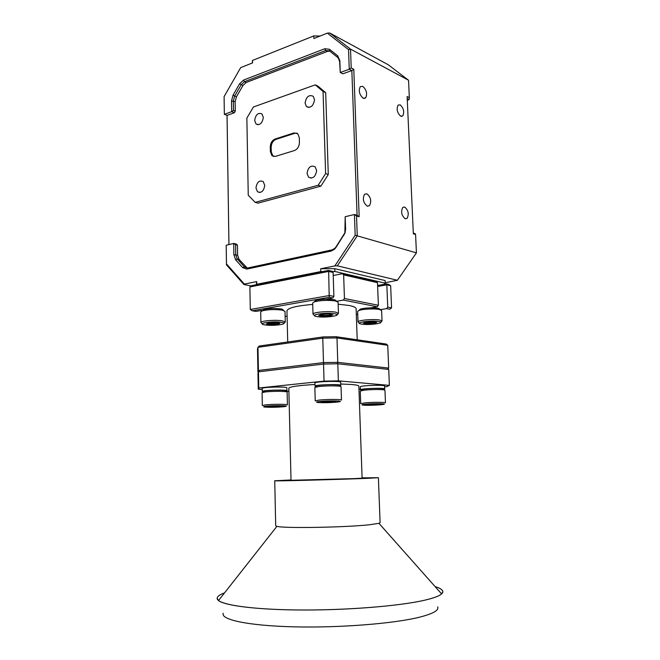 <?xml version="1.0" encoding="UTF-8"?>
<svg xmlns="http://www.w3.org/2000/svg" width="660" height="660" viewBox="0 0 660 660"><rect width="100%" height="100%" fill="white"/><g stroke="black" fill="none" stroke-linecap="round" stroke-linejoin="round"><path stroke-width="0.99" d="M265.419 391.916L262.078 392.708L262.334 405.545L265.683 404.861C272.786 404.085 287.983 404.118 287.438 404.893L287.133 392.073L286.176 391.702C280.599 391.116 273.685 391.19 265.419 391.916C263.142 391.702 262.721 391.405 264.165 391.042L266.326 390.703C273.751 390.043 279.972 389.986 284.98 390.514L285.557 391.083M283.066 406.799L285.442 406.477C290.367 405.611 274.445 405.331 266.64 406.164C263.629 406.486 262.886 406.774 264.396 407.03C269.313 407.443 275.534 407.368 283.066 406.799M280.286 406.692L282.134 406.411L280.046 405.974L267.679 406.552L280.286 406.692M281.507 406.073L282.134 406.411M361.754 389.953L365.252 388.921C372.512 388.303 378.378 388.22 382.841 388.674L383.402 389.218M384.962 390.184L384.037 389.837C379.079 389.334 372.553 389.425 364.477 390.118L360.269 391.025L360.723 403.656L364.939 402.872C372.322 402.138 385.935 402.121 385.465 402.831L384.962 390.184M380.341 404.819L383.542 404.407C388.063 403.582 373.906 403.367 365.805 404.159C362.2 404.514 361.177 404.827 362.752 405.1C367.108 405.463 372.974 405.364 380.341 404.819M377.883 404.712L380.028 404.432L378.708 403.986L366.209 404.555C365.409 404.761 365.879 404.91 367.612 405.001L377.883 404.712M379.137 404.011L380.028 404.432M316.495 386.356L317.113 385.663L319.737 385.25C327.335 384.557 333.655 384.475 338.687 385.011L339.347 385.671M341.047 386.669L339.933 386.24C334.339 385.654 327.31 385.745 318.854 386.512L314.853 387.453L315.233 400.876L319.25 400.059C326.914 399.234 342.02 399.267 341.484 400.084L341.047 386.669M336.443 402.179L339.331 401.791C344.586 400.843 328.729 400.529 320.207 401.428C316.635 401.808 315.727 402.154 317.493 402.451C322.41 402.872 328.729 402.781 336.443 402.179M333.704 402.055L335.825 401.742L334.067 401.255L320.941 401.874L322.789 402.361L333.704 402.055M334.933 401.305L335.825 401.742M437.654 606.87C439.131 610.211 433.306 613.594 420.173 617.026C394.936 623.518 340.197 627.965 294.245 626.843C248.193 625.746 220.399 619.649 223.237 613.239M217.157 598.323C216.761 604.131 247.459 609.337 295.399 609.947C343.241 610.591 398.772 606.243 424.512 600.245C400.405 605.831 350.493 610.063 304.673 610.013C258.802 609.972 224.812 605.814 218.526 600.534L217.157 598.323C217.222 596.483 219.689 594.66 224.565 592.87C220.523 594.355 218.13 595.864 217.363 597.407M362.092 477.848L378.394 477.708L368.329 478.294C341.55 479.457 271.384 481.313 274.733 480.785L291.019 479.96M378.394 477.708L380.102 522.646L378.931 523.314L370.012 524.692C346.228 527.431 283.396 528.495 276.911 526.342L275.69 525.748L274.733 480.785M314.985 384.475C298.444 385.448 289.715 386.694 288.816 388.212L291.027 480.29L354.907 478.591L362.101 478.178L358.85 386.133C358.776 385.457 356.383 384.912 351.689 384.499L340.75 383.996M357.209 339.809L356.111 308.756C356.012 307.477 353.636 306.372 348.983 305.456L338.159 304.202M312.724 304.409C296.406 305.819 287.818 307.956 286.96 310.81L287.71 341.971M379.368 309.457C374.624 308.443 362.587 309.045 358.974 310.464L357.637 311.438L358.017 321.94C357.349 320.24 373.659 318.805 379.78 320.05L382.024 321.04L381.612 310.522L379.368 309.457M359.131 310.406L360.112 309.21C362.423 308.451 365.904 308.005 370.549 307.865L378.221 308.311L380.045 309.606M335.362 300.935C327.764 299.962 320.743 300.267 314.308 301.851L312.683 303.006L312.997 314.143C312.328 312.271 328.952 310.802 335.725 312.172L338.456 313.368L338.093 302.23L335.362 300.935M314.209 301.884L315.505 300.539C317.873 299.788 321.321 299.351 325.858 299.219L334.207 299.731L336.509 301.207M281.977 310.084C274.535 309.218 267.911 309.49 262.111 310.885L260.7 311.875L260.906 322.542C260.312 320.875 275.451 319.646 282.224 320.826L285.268 322.014L285.021 311.363L281.977 310.084M283.503 310.365L282.34 309.235L280.921 308.921C274.321 308.146 268.438 308.385 263.282 309.631M400.686 116.185L402.765 115.921C404.555 111.919 403.697 108.224 400.191 104.849L398.071 105.105C396.297 109.156 397.171 112.843 400.686 116.185M405.215 218.765L407.08 218.386C409.183 214.038 408.383 210.251 404.695 207.034L402.781 207.413C400.702 211.802 401.511 215.589 405.215 218.765M306.38 106.499L306.38 106.491C310.629 108.388 313.351 106.144 314.539 99.759L313.277 96.319C309.004 94.405 306.273 96.632 305.085 103.026L306.38 106.491L308.641 107.473M367.29 206.151L369.493 205.681C371.72 201.085 370.829 197.125 366.82 193.792L364.559 194.263C362.348 198.899 363.256 202.868 367.29 206.151M363.198 98.241L365.632 97.919C367.513 93.703 366.556 89.843 362.752 86.328L360.269 86.65C358.405 90.907 359.387 94.776 363.198 98.241M264.726 185.41L263.216 181.566C259.33 179.99 256.913 182.102 255.964 187.902L257.507 191.771C261.368 193.331 263.777 191.202 264.726 185.41M316.635 170.626L315.15 166.831C310.843 164.926 308.146 167.095 307.048 173.357L308.566 177.194C312.848 179.075 315.538 176.88 316.635 170.626M263.323 117.455L262.012 113.965C258.151 112.357 255.7 114.518 254.669 120.442L255.998 123.964C259.842 125.557 262.284 123.379 263.323 117.455M299.425 142.469C299.219 146.495 297.561 149.185 294.475 150.529L275.418 156.387L271.945 155.636L270.369 151.569L270.27 146.932C270.476 143.014 272.06 140.39 275.03 139.045L294.013 132.916L297.784 133.741L299.302 137.717L299.425 142.469M297.016 133.155L294.913 133.262L275.929 139.384C272.959 140.728 271.375 143.352 271.169 147.262L271.268 151.899L272.844 155.958L273.603 156.502M256.27 284.724L256.724 281.597L256.707 284.633L322.806 271.549L320.793 271.565L320.71 268.76L334.76 268.67L385.143 280.558L385.242 283.173L384.293 284.295L386.463 283.907L388.757 284.435L390.654 285.722L386.834 284.839L386.463 283.907M256.773 284.254L320.793 271.565M333.217 275.5L342.482 273.71L375.565 281.383L377.495 282.686L343.645 274.882L342.482 273.71M377.611 285.483L384.293 284.295M334.76 268.67L334.851 271.466L385.242 283.173M334.851 271.466L332.17 271.483M345.18 216.719L345.601 229.119L345.04 232.972L335.89 247.566L334.488 249.241L331.171 251.072L246.848 269.09L242.698 267.679L235.636 259.834L233.879 254.743L233.706 243.449L236.47 244.101L237.435 245.157L235.595 244.72L235.752 254.735L237.221 258.976L244.827 267.3L247.748 267.976L332.021 249.892L334.785 248.374L335.948 246.98L344.866 232.848L345.18 216.719L354.436 214.5L355.171 235.257L334.834 265.93L320.71 268.76M256.724 281.597L244.382 284.08L226.462 263.893L226.198 245.248L233.706 243.449L235.595 244.72M355.171 235.257L357.25 235.843L337.334 265.823L397.394 280.269L416.427 252.871L415.585 234.498L413.341 233.797L407.121 96.55L409.332 97.68L408.532 80.24L350.526 49.12L351.202 67.939L353.785 69.259L359.164 216.744L356.532 215.919L357.25 235.843L416.427 252.871M251.303 285.945L243.936 284.534L226.462 264.833L226.198 245.248M334.834 265.93L337.334 265.823M243.936 284.534L244.382 284.08M226.462 263.893L226.462 264.833M356.532 215.919L354.436 214.5L357.068 215.333L351.846 70.57L349.255 69.259L348.554 49.64L327.36 33.14L313.855 38.511L313.78 35.92L252.499 60.44L252.549 62.906L240.685 67.625L224.095 96.591L224.35 114.329L227.056 115.368L228.946 244.588M233.491 110.476L231.685 111.68L231.511 100.922L233.054 95.131L239.605 83.754L243.54 80.075L324.786 48.741L329.472 49.277L337.722 55.819L339.859 60.745L340.263 72.501L339.62 61.603L338.316 57.956L329.596 50.96L325.702 50.506L244.456 81.691L241.18 84.752L234.622 96.112L233.343 100.939L233.491 110.476L235.29 111.185L234.391 112.736L231.685 111.68L224.35 114.329L224.095 96.591M351.202 67.939L349.255 69.259L340.263 72.501L342.862 73.796L351.846 70.57L353.785 69.259M252.318 62.997L252.499 60.44M313.78 35.92L320.05 36.044M408.532 80.24L388.261 64.771L329.761 33L350.526 49.12L348.554 49.64M329.761 33L327.36 33.14M255.214 202.373L318.219 185.237L325.611 173.58L323.062 91.435L315.241 84.859L253.39 106.994L246.865 118.115L248.251 195.244L255.214 202.373L257.945 203.173L320.892 186.145L318.219 185.237M228.929 244.596L227.04 115.368L234.391 112.736M237.435 245.157L237.6 255.148L239.06 259.38L247.22 268.051M329.86 51.166L327.434 51.406L246.254 82.459L242.971 85.519L236.42 96.855L235.141 101.665L235.29 111.185M315.241 84.859L317.873 86.081L325.693 92.656L323.062 91.435M325.611 173.58L328.267 174.52L325.693 92.656M328.267 174.52L320.892 186.145M357.068 215.333L359.164 216.744M397.394 280.269L385.225 282.769M407.286 100.213L409.027 99.66L407.22 98.736M413.317 233.087L415.14 233.665L415.585 234.498M409.027 99.66L409.332 97.68M267.011 323.689L268.496 322.938L275.269 322.567L279.526 323.218M279.873 323.276L277.712 324.332L271.012 324.695L271.235 323.911L278.305 323.037M277.712 324.332L277.159 322.864M271.21 322.789L271.235 323.911L267.647 323.367M319.275 315.298L321.23 314.399L328.391 314.003L332.483 314.721M332.887 314.787L330.256 315.959L323.194 316.346L323.458 315.521L329.728 315.175L331.237 314.498M330.256 315.959L329.703 314.234M323.425 314.275L323.458 315.521L320.059 314.935M363.825 322.996L366.036 322.138L372.826 321.775L376.431 322.402M376.819 322.468L374.047 323.515L367.339 323.878L367.62 323.103L375.161 322.179M374.047 323.515L373.535 321.899M367.579 322.055L367.62 323.103L364.79 322.616M333.886 296.398L332.805 298.007L329.216 297.305L328.655 271.425L249.892 286.943L250.297 309.482L329.398 295.507L333.886 296.398L333.127 272.456L328.655 271.425L328.383 270.443L331.955 271.276L333.127 272.456M391.57 307.89L389.771 309.226L386.702 308.616L387.742 307.131L391.57 307.89L390.654 285.722M256.707 284.633L251.782 285.607L249.892 286.943M329.216 297.305L252.236 310.794L250.297 309.482M252.236 310.794L255.931 311.388L262.086 310.324M356.309 314.482L357.745 314.259M285.128 316.148L287.1 316.462M378.378 305.266L377.33 306.776L343.365 300.085L344.438 298.501L378.378 305.266L377.495 282.686M344.438 298.501L343.645 274.882M387.742 307.131L386.834 284.839L377.644 286.465M386.702 308.616L380.201 309.647L378.972 308.484M377.33 306.776L370.549 307.865M343.365 300.085L336.616 301.24M332.805 298.007L325.858 299.219M322.806 271.549L328.383 270.443M316.28 386.595L315.034 386.141L314.944 382.998C314.201 381.505 341.335 380.688 340.692 382.222L340.791 385.366L339.578 385.894M338.365 380.853L389.367 385.374L388.724 369.443L337.813 363.784L338.365 380.853L324.052 381.133L323.54 364.039L337.813 363.784M258.761 387.998L258.25 389.194L257.953 373.246L258.448 371.827L258.761 387.998L324.052 381.133M288.89 391.347L286.308 391.165M262.226 389.474L258.25 389.194M389.367 385.374L387.065 386.587L384.632 386.818M360.409 389.136L358.957 389.276M361.564 390.167L360.434 389.788L360.327 386.826C359.609 385.506 385.192 384.632 384.599 386.001L384.714 388.963L383.608 389.425M263.414 391.858L262.259 391.454L262.201 388.443C261.517 387.082 287.471 386.43 286.828 387.832L286.902 390.827L285.772 391.298M258.448 371.827L323.54 364.039M442.579 590.716C441.73 589.231 439.246 587.862 435.13 586.624C440.096 588.118 442.67 589.792 442.843 591.624L441.606 593.917C439.246 596.046 433.554 598.158 424.512 600.245C436.895 597.333 443.008 594.462 442.843 591.624M388.674 368.099L387.75 345.312L336.988 337.936L337.772 362.348L388.674 368.099L387.502 369.311M259.627 371.687L258.423 370.466L257.928 371.902L257.491 349.082L257.977 347.325L258.423 370.466L323.499 362.596L322.773 338.151L257.977 347.325L259.306 346.022L323.169 336.913L336.179 336.724L386.273 344.066L387.75 345.312M336.179 336.724L336.988 337.936L322.773 338.151L323.169 336.913M323.936 364.031L323.499 362.596L337.772 362.348L337.12 363.8M315.034 386.141C314.292 384.697 341.443 383.881 340.791 385.366M322.765 401.585L322.789 402.361L325.537 401.371M326.543 401.288L330.19 402.295L331.798 401.296M330.157 401.206L330.19 402.295M360.434 389.788C359.716 388.509 385.308 387.643 384.714 388.963M262.259 391.454C261.575 390.134 287.546 389.483 286.902 390.827M371.72 404.027L374.484 404.935L376.018 404.011M367.587 404.349L367.612 405.001M374.451 403.961L374.484 404.935M269.833 406.238L269.849 406.981L272.324 406.073M272.712 406.007L277.027 406.915L278.413 405.999M277.01 405.933L277.027 406.915M378.741 321.544C370.986 320.05 352.82 322.798 361.507 324.101C369.113 325.528 387.073 322.905 378.741 321.544M334.653 313.756C325.867 312.073 307.296 315.117 317.023 316.585C325.619 318.194 344 315.298 334.653 313.756M281.234 322.336C272.217 320.834 255.272 323.606 265.13 324.926C273.958 326.362 290.763 323.713 281.234 322.336M271.268 151.899L270.369 151.569M271.169 147.262L270.27 146.932M275.929 139.384L275.03 139.045M294.913 133.262L294.013 132.916M239.06 259.38L237.221 258.976L235.636 259.834M242.698 267.679L244.291 266.805L246.13 267.201M233.879 254.743L237.6 255.148M235.141 101.665L231.511 100.922M242.971 85.519L239.605 83.754M233.054 95.131L236.42 96.855M327.434 51.406L325.702 50.506L324.786 48.741M243.54 80.075L244.456 81.691L246.254 82.459M247.748 267.976L246.848 269.09M332.021 249.892L331.171 251.072M335.948 246.98L335.89 247.566M343.827 235.01L343.786 235.571M345.337 229.639L345.601 229.119M329.472 49.277L329.596 50.96M337.722 55.819L337.837 57.502M339.859 60.745L339.62 61.603M271.012 324.695L266.392 324.002M323.194 316.346L318.664 315.571M367.339 323.878L363.322 323.185M284.98 390.514L286.176 391.702M382.841 388.674L384.037 389.837M338.687 385.011L339.933 386.24M276.911 526.342L218.526 600.534M360.112 309.21L358.974 310.464M358.017 321.94L359.898 323.68M315.505 300.539L314.308 301.851M312.997 314.143L315.043 316.066M260.906 322.542L262.804 324.349M401.272 116.383L402.765 115.921M405.289 218.79L407.08 218.386M367.414 206.184L369.493 205.681M363.94 98.48L365.632 97.919M258.068 124.773L255.998 123.964M311.289 178.134L308.566 177.194M259.941 192.514L257.507 191.771M272.844 155.958L271.945 155.636M244.827 267.3L246.667 267.696M334.785 248.374L334.488 249.241M283.453 323.903L285.268 322.014M282.34 309.235L283.569 310.431M336.534 315.414L338.456 313.368M335.123 299.945L336.402 301.174M330.94 299.326L330.908 298.337M380.275 322.913L382.024 321.04M374.839 307.931L374.806 307.18M378.931 523.314L441.606 593.917M317.113 385.663L315.942 386.966M362.274 389.375L361.168 390.613M264.165 391.042L263.026 392.287"/></g></svg>
